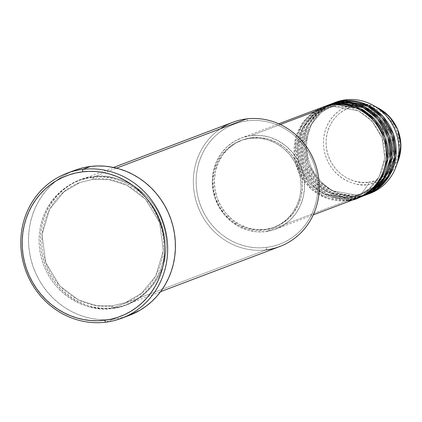 <?xml version="1.0" encoding="UTF-8"?>
<svg xmlns="http://www.w3.org/2000/svg" width="422" height="422" viewBox="0 0 422 422"><rect width="100%" height="100%" fill="white"/><g stroke="black" fill="none" stroke-linecap="round" stroke-linejoin="round"><path stroke-width="0.32" stroke-dasharray="2.11 1.58" d="M368.675 193.877A48.704 45.798 69.3 0 1 360.019 195.855L368.206 184.556A40.839 38.402 -110.7 0 0 398.495 159.896L384.104 178.612L368.206 184.556A2.216 0.733 83 0 0 368.411 182.251C379.241 182.494 402.678 167.977 398.948 139.666C394.232 111.482 367.377 103.1 357.001 105.922A2.216 0.733 83 0 0 356.168 104.012L362.018 103.77M365.6 104.081L379.035 108.538A40.839 38.402 -110.7 0 0 356.168 104.012L345.665 99.798L356.168 104.012A40.839 38.402 -110.7 0 0 323.938 148.95A40.839 38.402 -110.7 0 0 368.206 184.556L360.019 195.855A48.704 45.798 -110.7 0 0 370.094 193.371M334.008 106.518A2.216 0.733 -97 0 1 333.944 106.534A2.216 0.733 -97 0 1 332.979 104.603A2.216 0.733 83 0 0 333.944 106.534A2.216 0.733 83 0 0 334.008 106.518L324.391 108.887L334.008 106.518A2.216 0.733 83 0 0 334.388 104.07A2.216 0.733 -97 0 1 334.008 106.518L358.32 110.77L371.956 121.008L382.11 137.883L384.769 158.245L379.299 176.565L368.891 189.146L357.334 195.84L368.891 189.146L379.299 176.565L384.769 158.245L382.11 137.883L371.956 121.008L358.32 110.77L334.008 106.518M313.71 111.899L303.181 122.116L295.711 137.641L294.345 156.699L300.248 175.22L311.494 189.278L324.629 197.459L347.332 200.656A2.216 0.733 -97 0 1 347.712 198.208L323.405 193.956L309.769 183.718L299.615 166.843L296.956 146.481L302.421 128.161L312.834 115.581L324.391 108.887L312.834 115.581L302.421 128.161L296.956 146.481L299.615 166.843L309.769 183.718L323.405 193.956L347.712 198.208A2.216 0.733 -97 0 1 347.775 198.192A2.216 0.733 -97 0 1 348.746 200.123L323.495 195.782L309.289 185.258L298.57 167.872L295.511 146.724L300.897 127.486L311.578 114.082L323.611 106.824A48.704 45.798 69.3 0 0 297.167 163.446A48.704 45.798 69.3 0 0 348.746 200.123L351.563 199.057A2.216 0.733 -97 0 1 351.943 196.605L327.63 192.358L313.994 182.114L303.84 165.239L301.181 144.878L306.652 126.563L317.064 113.977L328.622 107.288L338.238 104.914A2.216 0.733 -97 0 1 338.175 104.93A2.216 0.733 -97 0 1 337.21 103A2.216 0.733 83 0 0 338.175 104.93A2.216 0.733 83 0 0 338.238 104.914L328.622 107.288L317.064 113.977L306.652 126.563L301.181 144.878L303.84 165.239L313.994 182.114L327.63 192.358L351.943 196.605A2.216 0.733 -97 0 1 352.006 196.589A2.216 0.733 -97 0 1 352.971 198.525L327.725 194.178L313.514 183.66L302.801 166.268L299.736 145.121L305.127 125.883L315.804 112.484L327.836 105.22A48.704 45.798 69.3 0 0 301.392 161.842A48.704 45.798 69.3 0 0 352.971 198.525L355.793 197.454A2.216 0.733 -97 0 1 356.168 195.006L331.861 190.755L318.225 180.51L308.071 163.641L305.412 143.28L310.877 124.959L321.29 112.373L332.847 105.685L342.464 103.316A2.216 0.733 -97 0 1 342.4 103.332A2.216 0.733 -97 0 1 341.435 101.396A2.216 0.733 83 0 0 342.4 103.332A2.216 0.733 83 0 0 342.464 103.316L332.847 105.685L321.29 112.373L310.877 124.959L305.412 143.28L308.071 163.641L318.225 180.51L331.861 190.755L356.168 195.006A2.216 0.733 -97 0 1 356.231 194.99A2.216 0.733 -97 0 1 357.202 196.921L331.95 192.574L317.745 182.056L307.026 164.67L303.967 143.522L309.352 124.284L320.034 110.88L332.067 103.622A48.704 45.798 69.3 0 0 305.623 160.244A48.704 45.798 69.3 0 0 357.202 196.921L360.019 195.855L357.202 196.921A2.216 0.733 83 0 0 356.231 194.99A2.216 0.733 83 0 0 356.168 195.006L365.79 192.638L377.347 185.944L387.755 173.358L393.225 155.043L390.566 134.681L380.412 117.807L366.776 107.563L342.464 103.316A2.216 0.733 83 0 0 342.843 100.863A2.216 0.733 -97 0 1 342.464 103.316L366.776 107.563L380.412 117.807L390.566 134.681L393.225 155.043L387.755 173.358L377.347 185.944L365.79 192.638L356.168 195.006A2.216 0.733 83 0 0 355.793 197.454A48.704 45.798 -110.7 0 0 365.869 194.975M325.04 106.339L313.177 114.093L302.964 127.913L298.248 147.215L301.841 167.977L312.697 184.81L326.739 194.917L351.563 199.057A48.704 45.798 -110.7 0 0 361.638 196.573M338.618 102.467A2.216 0.733 -97 0 1 338.238 104.914A2.216 0.733 83 0 0 338.618 102.467M329.266 104.735L317.407 112.489L307.195 126.31L302.474 145.611L306.066 166.379L316.922 183.206L330.969 193.313L355.793 197.454L352.971 198.525A2.216 0.733 83 0 0 352.006 196.589A2.216 0.733 83 0 0 351.943 196.605L361.559 194.236L373.117 187.547L383.529 174.961L388.994 156.641L386.336 136.28L376.181 119.41L362.545 109.166L338.238 104.914L362.545 109.166L376.181 119.41L386.336 136.28L388.994 156.641L383.529 174.961L373.117 187.547L361.559 194.236L351.943 196.605A2.216 0.733 83 0 0 351.563 199.057L348.746 200.123A2.216 0.733 83 0 0 347.775 198.192A2.216 0.733 83 0 0 347.712 198.208L357.334 195.84L347.712 198.208A2.216 0.733 83 0 0 347.332 200.656A48.704 45.798 -110.7 0 0 357.413 198.176M232.77 122.29A66.418 62.451 -110.7 0 0 195.613 199.348A66.418 62.451 -110.7 0 0 266.087 249.887L113.175 307.817A66.418 62.451 69.3 0 1 42.696 257.272A66.418 62.451 69.3 0 1 79.858 180.215A66.418 62.451 69.3 0 1 93.6 176.834L116.525 168.146L93.6 176.834A66.418 62.451 69.3 0 1 164.074 227.374A66.418 62.451 69.3 0 1 126.911 304.431A66.418 62.451 69.3 0 1 113.175 307.817C95.372 312.67 49.284 298.28 41.192 249.908C34.794 201.331 75.01 176.417 93.6 176.834A2.216 0.733 -97 0 1 93.22 179.281L79.937 182.552L63.975 191.794L49.596 209.175L42.047 234.468L45.718 262.589L59.739 285.889L78.571 300.031L96.886 305.734L112.141 305.903L96.886 305.734L78.571 300.031L59.739 285.889L45.718 262.589L42.047 234.468L49.596 209.175L63.975 191.794L79.937 182.552L93.22 179.281A2.216 0.733 -97 0 1 93.156 179.297A2.216 0.733 -97 0 1 92.186 177.367C73.602 176.95 33.385 201.864 39.779 250.441C47.876 298.813 93.964 313.203 111.761 308.35A2.216 0.733 -97 0 1 112.141 305.903A2.216 0.733 -97 0 1 112.205 305.887A2.216 0.733 -97 0 1 113.175 307.817L266.087 249.887L266.467 247.44A64.202 60.367 -110.7 0 0 317.128 176.797A64.202 60.367 -110.7 0 0 247.545 120.819L246.511 118.904L247.545 120.819L253.48 120.407L259.456 120.608L265.401 121.42L271.272 122.834L277.001 124.838L282.54 127.418L287.83 130.54L292.826 134.18L297.478 138.3L301.741 142.863L305.57 147.821L308.93 153.128L311.789 158.735L314.126 164.585L315.909 170.625L317.128 176.797L317.766 183.037L317.819 189.288L317.286 195.492L316.173 201.584L314.49 207.508L312.254 213.205L309.484 218.628L306.208 223.713L302.458 228.418L298.275 232.696L293.691 236.51L288.753 239.812L283.51 242.587L278.014 244.792L272.317 246.416L266.467 247.44L260.527 247.851L254.556 247.656L248.605 246.844L242.74 245.425L237.006 243.42L231.472 240.846L226.176 237.718L221.181 234.083L216.533 229.958L212.271 225.401L208.442 220.442L205.081 215.13L202.217 209.523L199.886 203.673L198.097 197.633L196.884 191.461L196.246 185.221L196.193 178.97L196.726 172.767L197.839 166.674L199.522 160.75L201.758 155.053L204.528 149.636L207.803 144.546L211.549 139.84L215.737 135.562L220.321 131.754L225.258 128.446L230.496 125.677L235.998 123.467L241.695 121.842L247.545 120.819A64.202 60.367 -110.7 0 0 196.884 191.461A64.202 60.367 -110.7 0 0 266.467 247.44L266.087 249.887A66.418 62.451 -110.7 0 0 279.828 246.506M358.114 197.902A48.704 45.798 69.3 0 1 348.746 200.123L358.114 197.902M265.591 231.625L347.332 200.656L265.591 231.625L274.353 229.615L282.497 225.839L289.724 220.442L295.743 213.622L300.327 205.656L303.297 196.837L304.547 187.51L304.025 178.031L301.746 168.768L297.805 160.075L292.351 152.289L285.588 145.701L277.787 140.573L269.236 137.097L260.274 135.404L251.238 135.567A48.704 45.798 69.3 0 1 302.917 172.635A48.704 45.798 69.3 0 1 275.666 229.141A48.704 45.798 69.3 0 1 265.591 231.625A48.704 45.798 69.3 0 1 213.912 194.558A48.704 45.798 69.3 0 1 241.162 138.052A48.704 45.798 69.3 0 1 251.238 135.567L242.476 137.577L234.331 141.354L227.105 146.75L221.086 153.566L216.502 161.536L213.532 170.356L212.282 179.682L212.804 189.156L215.083 198.419L219.023 207.112L224.478 214.903L231.24 221.492L239.042 226.619L247.593 230.095L256.555 231.789L265.591 231.625M280.345 124.543L251.238 135.567L280.345 124.543M263.856 229.974L265.264 229.441A46.489 43.714 -110.7 0 0 274.886 227.073A46.489 43.714 -110.7 0 0 300.897 173.131A46.489 43.714 -110.7 0 0 251.565 137.751L250.151 138.284A46.489 43.714 69.3 0 1 299.488 173.664A46.489 43.714 69.3 0 1 273.477 227.606A46.489 43.714 69.3 0 1 263.856 229.974L272.216 228.059L279.997 224.451L286.891 219.298L292.636 212.793L297.009 205.187L299.852 196.768L301.044 187.864L300.543 178.822L298.37 169.976L294.603 161.679L289.397 154.246L282.946 147.958L275.497 143.063L267.337 139.745L258.781 138.131L250.151 138.284L241.79 140.199L234.015 143.807L227.12 148.961L221.376 155.465L216.998 163.077L214.16 171.49L212.968 180.394L213.469 189.441L215.642 198.282L219.403 206.58L224.609 214.012L231.066 220.3L238.514 225.2L246.675 228.518L255.231 230.127L263.856 229.974A46.489 43.714 69.3 0 1 214.524 194.595A46.489 43.714 69.3 0 1 240.535 140.653A46.489 43.714 69.3 0 1 250.151 138.284L251.565 137.751A46.489 43.714 -110.7 0 0 241.943 140.12A46.489 43.714 -110.7 0 0 215.932 194.062A46.489 43.714 -110.7 0 0 265.264 229.441L263.856 229.974M74.525 170.398A77.484 72.858 -110.7 0 0 31.175 260.3A77.484 72.858 -110.7 0 0 113.397 319.269L105.642 322.202L113.397 319.269A77.484 72.858 -110.7 0 0 129.427 315.318M366.57 194.7A48.704 45.798 69.3 0 1 357.202 196.921L366.57 194.7M362.34 196.299A48.704 45.798 69.3 0 1 352.971 198.525L362.34 196.299M331.36 103.881A48.704 45.798 -110.7 0 0 304.109 160.392A48.704 45.798 -110.7 0 0 355.793 197.454L364.45 195.481M335.585 102.277A48.704 45.798 -110.7 0 0 308.334 158.788A48.704 45.798 -110.7 0 0 360.019 195.855A48.704 45.798 69.3 0 1 308.545 159.563A48.704 45.798 69.3 0 1 334.187 102.836M368.411 182.251L375.369 180.653L381.847 177.657L387.586 173.363L392.365 167.945L396.01 161.615L398.373 154.61L399.365 147.199L398.948 139.666L397.139 132.308L394.006 125.397L389.67 119.21L384.3 113.977L378.101 109.899L371.307 107.135L364.181 105.795L357.001 105.922L350.044 107.52L343.566 110.522L337.827 114.81L333.048 120.228L329.403 126.558L327.039 133.568L326.048 140.98L326.464 148.507L328.274 155.866L331.407 162.776L335.743 168.964L341.113 174.196L347.317 178.274L354.105 181.038L361.232 182.378L368.411 182.251A2.216 0.733 -97 0 1 368.206 184.556C357.26 187.542 328.917 178.696 323.938 148.95C320.008 119.078 344.737 103.759 356.168 104.012A2.216 0.733 -97 0 1 357.001 105.922C346.172 105.685 322.735 120.201 326.464 148.507C331.18 176.697 358.041 185.079 368.411 182.251M129.359 315.345L120.455 318.03L113.397 319.269L106.228 319.765L99.022 319.523L91.838 318.547L84.759 316.838L77.843 314.416L71.16 311.304L64.772 307.538L58.742 303.144L53.13 298.169L47.987 292.668L43.366 286.68L39.309 280.277L35.854 273.509L33.037 266.446L30.885 259.155L29.413 251.707L28.643 244.174L28.58 236.631L29.223 229.146L30.569 221.793L32.599 214.645L35.3 207.766L38.639 201.225L42.59 195.085L47.116 189.409L52.17 184.245L57.698 179.645L63.659 175.652L69.983 172.308L76.619 169.644M92.186 177.367L86.141 178.427L80.243 180.104L74.557 182.388L69.134 185.253L64.023 188.676L59.286 192.617L54.955 197.042L51.078 201.911L47.691 207.176L44.827 212.778L42.511 218.675L40.77 224.805L39.615 231.103L39.067 237.523L39.119 243.99L39.779 250.441L41.039 256.824L42.886 263.075L45.302 269.13L48.261 274.928L51.737 280.419L55.699 285.552L60.109 290.267L64.919 294.53L70.084 298.296L75.559 301.53L81.288 304.193L87.217 306.267L93.288 307.733L99.444 308.572L105.621 308.777L111.761 308.35L117.812 307.295L123.709 305.612L129.396 303.328L134.818 300.464L139.925 297.041L144.667 293.1L148.998 288.674L152.875 283.806L156.261 278.541L159.126 272.939L161.441 267.042L163.182 260.912L164.332 254.614L164.886 248.194L164.833 241.732L164.174 235.276L162.913 228.893L161.067 222.642L158.651 216.586L155.692 210.789L152.215 205.298L148.254 200.165L143.844 195.449L139.033 191.187L133.864 187.421L128.393 184.187L122.665 181.523L116.736 179.45L110.664 177.984L104.508 177.145L98.331 176.939L92.186 177.367A2.216 0.733 83 0 0 93.156 179.297A2.216 0.733 83 0 0 93.22 179.281A2.216 0.733 83 0 0 93.6 176.834C111.397 171.981 157.485 186.366 165.582 234.737C171.976 283.32 131.759 308.229 113.175 307.817A2.216 0.733 83 0 0 112.205 305.887A2.216 0.733 83 0 0 112.141 305.903L125.424 302.627L141.386 293.39L155.765 276.009L163.314 250.715L159.643 222.594L145.622 199.295L126.79 185.147L108.475 179.45L93.22 179.281L108.475 179.45L126.79 185.147L145.622 199.295L159.643 222.594L163.314 250.715L155.765 276.009L141.386 293.39L125.424 302.627L112.141 305.903A2.216 0.733 83 0 0 111.761 308.35C130.351 308.767 170.567 283.853 164.174 235.276C156.077 186.904 109.989 172.514 92.186 177.367M251.565 137.751L260.189 137.598L268.745 139.207L276.906 142.525L284.354 147.426L290.805 153.713L296.017 161.146L299.778 169.444L301.952 178.284L302.453 187.331L301.261 196.235L298.423 204.649L294.044 212.261L288.3 218.765L281.405 223.918L273.63 227.527L265.264 229.441L256.639 229.594L248.083 227.985L239.923 224.662L232.475 219.767L226.023 213.479L220.811 206.047L217.05 197.749L214.877 188.903L214.376 179.862L215.568 170.957L218.406 162.539L222.784 154.932L228.529 148.428L235.423 143.274L243.199 139.666L251.565 137.751M322.904 107.082A48.704 45.798 -110.7 0 0 295.653 163.594A48.704 45.798 -110.7 0 0 347.332 200.656M327.129 105.484A48.704 45.798 -110.7 0 0 299.878 161.99A48.704 45.798 -110.7 0 0 351.563 199.057L360.219 197.085M266.087 249.887A66.418 62.451 69.3 0 1 197.902 206.522A66.418 62.451 69.3 0 1 220.237 128.858M333.95 106.534L324.391 108.887C302.648 116.446 290.89 144.24 299.894 167.228C309.458 189.035 325.415 199.358 347.77 198.192L357.334 195.84C379.072 188.281 390.83 160.487 381.831 137.498C372.267 115.691 356.305 105.368 333.95 106.534M380.792 179.255L389.021 154.352L382.485 128.214L363.379 109.667L338.18 104.93L328.622 107.288C306.878 114.842 295.12 142.641 304.12 165.624C313.683 187.437 329.645 197.754 352.001 196.594L361.559 194.236L374.71 186.149M342.406 103.327L332.847 105.685C311.109 113.244 299.346 141.038 308.35 164.026C317.914 185.833 333.871 196.156 356.226 194.99L365.79 192.638C387.528 185.079 399.286 157.279 390.287 134.296C380.723 112.484 364.761 102.166 342.406 103.327M93.162 179.297L79.937 182.552C49.859 193.018 33.633 231.42 46.056 263.138C55.678 290.964 84.869 309.764 112.199 305.887L125.424 302.627C155.502 292.166 171.728 253.764 159.305 222.046C149.683 194.22 120.497 175.42 93.162 179.297M275.666 229.141L313.256 214.903M273.477 227.606L274.886 227.073M126.911 304.431L160.597 291.671M79.858 180.215L113.539 167.455M240.535 140.653L241.943 140.12M241.162 138.052L278.752 123.81"/><path stroke-width="0.63" d="M362.018 103.77L365.6 104.081M367.277 194.436A48.704 45.798 69.3 0 1 366.57 194.7L378.75 187.943L389.881 174.982L395.947 155.85L393.446 134.338L382.896 116.372L368.533 105.426L342.843 100.863L345.665 99.798L342.843 100.863A48.704 45.798 69.3 0 0 332.768 103.348A48.704 45.798 69.3 0 0 332.067 103.622L342.843 100.863A48.704 45.798 69.3 0 1 394.528 137.931A48.704 45.798 69.3 0 1 367.277 194.436L370.094 193.371A48.704 45.798 -110.7 0 0 397.345 136.86A48.704 45.798 -110.7 0 0 345.665 99.798A48.704 45.798 69.3 0 1 372.942 105.194L379.035 108.538L389.469 116.715L397.582 129.39L400.884 144.862L398.495 159.896A40.839 38.402 -110.7 0 0 379.035 108.538C397.893 120.966 404.376 138.089 398.495 159.896L396.142 166.442A48.704 45.798 69.3 0 1 368.675 193.877M313.256 214.903L357.413 198.176A48.704 45.798 -110.7 0 0 384.664 141.665A48.704 45.798 -110.7 0 0 332.979 104.603L313.71 111.899M358.821 197.644L361.638 196.573A48.704 45.798 -110.7 0 0 388.889 140.067A48.704 45.798 -110.7 0 0 337.21 103L334.388 104.07A48.704 45.798 69.3 0 0 324.312 106.55A48.704 45.798 69.3 0 0 323.611 106.824L334.388 104.07A48.704 45.798 69.3 0 1 386.072 141.133A48.704 45.798 69.3 0 1 358.821 197.644A48.704 45.798 69.3 0 1 358.114 197.902L370.289 191.145L381.419 178.184L387.491 159.057L384.991 137.54L374.441 119.579L360.077 108.628L334.388 104.07L337.21 103L325.04 106.339M363.047 196.04L365.869 194.975A48.704 45.798 -110.7 0 0 393.119 138.463A48.704 45.798 -110.7 0 0 341.435 101.396L338.618 102.467A48.704 45.798 69.3 0 0 328.543 104.946A48.704 45.798 69.3 0 0 327.836 105.22L338.618 102.467A48.704 45.798 69.3 0 1 390.297 139.529A48.704 45.798 69.3 0 1 363.047 196.04A48.704 45.798 69.3 0 1 362.34 196.299L374.52 189.541L385.65 176.586L391.716 157.453L389.221 135.942L378.666 117.975L364.302 107.03L338.618 102.467L341.435 101.396L329.266 104.735M160.597 291.671L279.828 246.506A66.418 62.451 -110.7 0 0 316.985 169.449A66.418 62.451 -110.7 0 0 246.511 118.904A66.418 62.451 69.3 0 1 318.494 176.813A66.418 62.451 69.3 0 1 266.087 249.887M82.807 169.386L82.427 171.838A75.269 70.775 69.3 0 1 164.01 237.465A75.269 70.775 69.3 0 1 104.614 320.287L105.642 322.202A77.484 72.858 -110.7 0 0 166.785 236.948A77.484 72.858 -110.7 0 0 82.807 169.386A77.484 72.858 69.3 0 1 165.028 228.355A77.484 72.858 69.3 0 1 121.673 318.257A77.484 72.858 69.3 0 1 105.642 322.202A77.484 72.858 69.3 0 1 23.421 263.238A77.484 72.858 69.3 0 1 66.776 173.337A77.484 72.858 69.3 0 1 82.807 169.386L90.556 166.453L82.807 169.386A77.484 72.858 -110.7 0 0 21.664 254.645A77.484 72.858 -110.7 0 0 105.642 322.202L104.614 320.287L111.466 319.085L118.149 317.186L124.595 314.596L130.741 311.346L136.533 307.469L141.903 303.001L146.814 297.985L151.208 292.467L155.043 286.506L158.292 280.15L160.914 273.472L162.887 266.525L164.195 259.382L164.817 252.113L164.754 244.781L164.01 237.465L162.581 230.233L160.492 223.148L157.754 216.291L154.399 209.713L150.454 203.494L145.965 197.675L140.969 192.327L135.52 187.5L129.66 183.232L123.456 179.572L116.963 176.549L110.247 174.196L103.364 172.54L96.39 171.585L89.39 171.353L82.427 171.838L75.57 173.036L68.886 174.94L62.445 177.53L56.295 180.774L50.508 184.651L45.133 189.119L40.227 194.136L35.833 199.653L31.993 205.619L28.749 211.971L26.127 218.654L24.154 225.601L22.846 232.744L22.224 240.012L22.282 247.339L23.031 254.656L24.46 261.893L26.549 268.972L29.287 275.835L32.642 282.408L36.582 288.632L41.076 294.445L46.067 299.794L51.521 304.626L57.376 308.893L63.585 312.554L70.073 315.577L76.793 317.924L83.672 319.586L90.646 320.535L97.651 320.773L104.614 320.287A75.269 70.775 69.3 0 1 23.031 254.656A75.269 70.775 69.3 0 1 82.427 171.838L82.807 169.386M347.332 200.656C360.963 200.962 390.456 182.694 385.766 147.067C379.832 111.593 346.029 101.043 332.979 104.603L280.345 124.543L332.979 104.603A48.704 45.798 -110.7 0 0 322.904 107.082L278.752 123.81M220.237 128.858A66.418 62.451 69.3 0 1 246.511 118.904L116.525 168.146L246.511 118.904A66.418 62.451 -110.7 0 0 232.77 122.29L113.539 167.455M121.673 318.257L129.427 315.318A77.484 72.858 -110.7 0 0 172.777 225.417A77.484 72.858 -110.7 0 0 90.556 166.453A77.484 72.858 -110.7 0 0 74.525 170.398L66.776 173.337M372.942 105.194A48.704 45.798 69.3 0 1 396.142 166.442M364.45 195.481L376.688 188.977L388.04 176.254L394.449 157.19L392.249 135.499L381.789 117.242L367.346 106.07L341.435 101.396A48.704 45.798 -110.7 0 0 331.36 103.881L328.543 104.946M334.187 102.836A48.704 45.798 69.3 0 1 345.665 99.798A48.704 45.798 -110.7 0 0 335.585 102.277L332.768 103.348M76.619 169.644L83.498 167.687L90.556 166.453L97.725 165.952L104.93 166.194L112.11 167.17L119.194 168.879L126.109 171.3L132.793 174.413L139.181 178.179L145.21 182.573L150.823 187.547L155.966 193.049L160.587 199.036L164.643 205.445L168.098 212.208L170.915 219.271L173.067 226.561L174.539 234.01L175.309 241.542L175.373 249.085L174.729 256.571L173.384 263.924L171.353 271.072L168.652 277.95L165.313 284.491L161.357 290.631L156.836 296.307L151.783 301.472L146.255 306.071L140.294 310.064L129.359 315.345M360.219 197.085L372.462 190.575L383.809 177.852L390.223 158.793L388.018 137.103L377.558 118.846L363.115 107.673L337.21 103A48.704 45.798 -110.7 0 0 327.129 105.484L324.312 106.55M380.792 179.255L374.71 186.149"/></g></svg>
